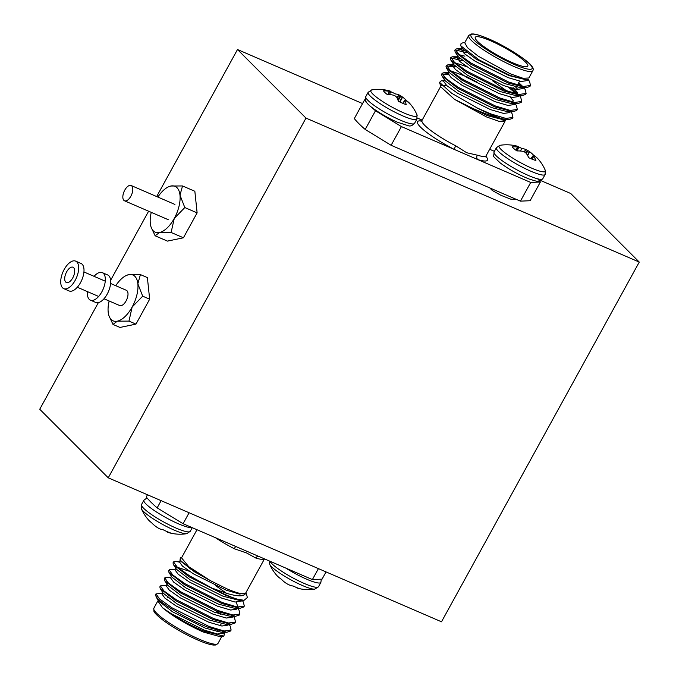 <?xml version="1.0" encoding="UTF-8"?>
<svg xmlns="http://www.w3.org/2000/svg" width="679" height="679" viewBox="0 0 679 679"><rect width="100%" height="100%" fill="white"/><g stroke="black" fill="none" stroke-linecap="round" stroke-linejoin="round"><path stroke-width="1.02" d="M123.867 200.347A8.326 4.074 113.4 0 1 124.418 190.816A8.326 4.074 113.4 0 1 131.123 185.511A8.326 4.074 113.4 0 1 131.777 185.961A8.326 4.074 113.4 0 1 131.225 195.493A8.326 4.074 113.4 0 1 124.52 200.797A8.326 4.074 113.4 0 1 123.867 200.347M63.75 288.634L69.088 290.943A14.989 7.333 -66.6 0 0 81.157 281.395A14.989 7.333 -66.6 0 0 82.151 264.233A14.989 7.333 -66.6 0 0 80.971 263.427L75.641 261.118A14.989 7.333 -66.6 0 0 63.563 270.666A14.989 7.333 -66.6 0 0 62.578 287.828A14.989 7.333 -66.6 0 0 63.75 288.634A14.989 7.333 -66.6 0 0 75.827 279.094A14.989 7.333 -66.6 0 0 76.812 261.933A14.989 7.333 -66.6 0 0 75.641 261.118M134.883 276.336A24.979 12.222 -66.6 0 0 128.73 274.656L140.409 274.588L137.854 283.788A24.979 12.222 -66.6 0 0 134.883 276.336M73.655 267.687A8.326 4.074 -66.6 0 0 73.001 267.237A8.326 4.074 -66.6 0 0 66.287 272.542A8.326 4.074 -66.6 0 0 65.744 282.074A8.326 4.074 -66.6 0 0 66.398 282.523A8.326 4.074 -66.6 0 0 73.103 277.219A8.326 4.074 -66.6 0 0 73.655 267.687M103.989 298.76L119.716 305.558A8.326 4.074 -66.6 0 0 126.43 300.254A8.326 4.074 -66.6 0 0 126.973 290.722A8.326 4.074 -66.6 0 0 126.319 290.272L110.592 283.474M109.141 300.992A24.979 12.222 -66.6 0 0 108.182 312.043A24.979 12.222 -66.6 0 0 108.996 315.862A24.979 12.222 -66.6 0 0 117.306 321.175A24.979 12.222 -66.6 0 0 132.142 307.052A24.979 12.222 -66.6 0 0 137.854 283.788L142.683 296.18L132.142 307.052L128.976 321.108L117.306 321.175L113.003 324.435L108.996 315.862M126.472 275.402L128.73 274.656A24.979 12.222 -66.6 0 0 126.472 275.402A24.979 12.222 -66.6 0 0 115.744 285.706M140.409 274.588L147.385 277.601L149.66 299.193L135.961 324.121L119.979 327.448L113.003 324.435M142.683 296.18L149.66 299.193M128.976 321.108L135.961 324.121M177.015 187.701A24.979 12.222 -66.6 0 0 170.862 186.021L182.532 185.953L179.986 195.153A24.979 12.222 -66.6 0 0 177.015 187.701M151.264 212.349A24.979 12.222 -66.6 0 0 150.314 223.408A24.979 12.222 -66.6 0 0 151.128 227.227A24.979 12.222 -66.6 0 0 159.438 232.541A24.979 12.222 -66.6 0 0 174.274 218.417A24.979 12.222 -66.6 0 0 179.986 195.153L184.807 207.545L174.274 218.417L171.108 232.464L159.438 232.541L155.135 235.791L151.128 227.227M168.604 186.767L170.862 186.021A24.979 12.222 -66.6 0 0 168.604 186.767A24.979 12.222 -66.6 0 0 157.868 197.063M182.532 185.953L194.848 191.266L197.122 212.867L183.423 237.786L167.441 241.113L155.135 235.791M184.807 207.545L197.122 212.867M171.108 232.464L183.423 237.786M87.455 291.622A14.989 7.333 -66.6 0 0 89.238 299.346A14.989 7.333 -66.6 0 0 90.417 300.152L95.747 302.461A14.989 7.333 -66.6 0 0 107.825 292.912A14.989 7.333 -66.6 0 0 108.81 275.75A14.989 7.333 -66.6 0 0 107.63 274.944L102.3 272.644A14.989 7.333 -66.6 0 0 94.058 276.336M90.417 300.152A14.989 7.333 -66.6 0 0 102.487 290.612A14.989 7.333 -66.6 0 0 103.48 273.45A14.989 7.333 -66.6 0 0 102.3 272.644M540.891 180.606L570.759 193.515L639.262 262.077L441.503 621.794L108.241 477.812L305.991 118.095L639.262 262.077M156.671 196.545L237.497 49.533L305.991 118.095M98.353 302.639L39.738 409.25L108.241 477.812M237.497 49.533L362.561 103.564M110.601 280.342L148.616 211.203M512.484 62.689A29.969 4.991 28.8 0 0 527.804 66.169A29.969 4.991 28.8 0 0 490.586 40.765A29.969 4.991 28.8 0 0 475.275 37.286A29.969 4.991 28.8 0 0 512.484 62.689M468.68 35.537L464.725 42.726L467.534 47.742L478.16 56.128L510.158 73.739L523.059 78.289L528.865 77.992L532.82 70.794A36.598 6.086 -151.2 0 1 514.113 66.55A36.598 6.086 -151.2 0 1 468.68 35.537L471.15 33.992L473.085 33.95C476.548 34.247 481.734 35.885 488.642 38.864C506.135 46.138 529.272 61.441 531.793 66.228C533.244 67.9 533.584 69.428 532.82 70.794M528.024 79.511L529.586 81.599L530.494 85.461L529.943 86.462L526.217 87.735L507.96 82.94L470.759 64.191L455.185 51.994L454.803 50.314L455.354 49.329L456.959 48.769L464.241 50.56M455.253 49.932L466.711 52.673M530.494 85.461L523.484 86.462L508.486 81.964L471.294 63.215L458.894 54.371L455.337 49.346M477.676 108.216A41.631 6.926 28.8 0 0 490.662 114.403A41.631 6.926 28.8 0 0 502.621 118.859L508.639 119.708L512.365 118.435L512.917 117.433L505.906 118.435L490.909 113.945L477.676 108.216L451.654 93.235L439.517 82.363L441.367 80.75L443.667 81.03M515.217 103.717L516.405 105.576L517.313 109.446L516.761 110.439L513.035 111.712L494.77 106.917L457.578 88.168L442.004 75.972L441.622 74.3L442.165 73.307L443.777 72.755L447.868 73.51M442.071 73.909L448.378 74.792M517.313 109.446L510.302 110.439L495.305 105.949L458.104 87.201L445.704 78.357L442.156 73.332M519.605 95.722L520.801 97.589L521.71 101.451L521.158 102.453L517.432 103.717L499.167 98.922L461.966 80.173L446.4 67.976L446.018 66.304L446.561 65.311L448.165 64.76L455.448 66.55M446.468 65.922L452.774 66.797M521.71 101.451L514.69 102.444L499.702 97.954L462.501 79.205L450.101 70.361L446.553 65.337M524.001 87.727L525.198 89.594L526.106 93.456L525.554 94.457L521.82 95.731L503.563 90.927L466.363 72.178L450.797 59.981L450.415 58.309L450.941 57.342L452.562 56.764L459.844 58.555M450.856 57.927L462.314 60.669M526.106 93.456L519.087 94.457L504.098 89.959L466.897 71.21L454.497 62.366L450.949 57.342M509.25 111.704L509.912 112.451M510.82 111.704L512.008 113.571L512.917 117.433M513.647 103.709L514.309 104.464M508.698 87.413L516.295 93.897M518.043 95.714L518.697 96.469M510.252 87.235L518.162 94.288M518.213 83.61L520.683 85.902M522.44 87.718L523.093 88.474M518.748 82.643L522.55 86.301M464.971 42.276L461.075 43.346L460.71 45.756L478.975 59.837L510.014 75.428L525.911 79.723L509.131 75.615L476.344 59.294L462.543 48.633L462.153 47.572M439.517 82.363L440.96 87.048L454.497 99.338C465.132 105.262 476.802 110.516 489.483 115.099L502.621 118.859M446.731 85.588L441.673 85.342M505.931 119.699L505.473 120.522L499.388 121.465L504.624 121.685L499.388 121.465L486.427 116.907L454.497 99.338L487.157 115.583L503.139 119.691L508.639 119.708M506.016 119.699L504.624 121.685M440.739 86.352L422.007 120.429A36.598 6.086 28.8 0 0 455.745 145.849L466.728 152.75L477.278 155.16A36.598 6.086 28.8 0 0 486.147 155.686L504.887 121.6M371.371 107.061A104.074 17.314 28.8 0 0 375.479 110.753L401.408 126.583L530.715 182.447L540.391 182.006A104.074 17.314 28.8 0 0 537.632 178.823M422.177 120.115L417.313 118.019M365.361 99.83L364.598 99.864A104.074 17.314 28.8 0 0 366.117 101.689M494.397 151.324L489.669 149.278M401.408 126.583L391.121 145.289L365.192 129.46A104.074 17.314 -151.2 0 1 354.311 118.57L364.598 99.864M540.391 182.006L530.112 200.712L520.428 201.154L530.715 182.447M391.121 145.289L520.428 201.154M375.479 110.753L365.192 129.46M526.794 79.689L527.49 80.478M526.217 87.735L520.717 87.718L504.735 83.61L471.947 67.289L458.147 56.629L457.841 55.254L456.738 57.257L458.062 56.781M459.377 54.787L464.894 56.17M515.667 87.048L517.975 89.62M521.82 95.731L516.32 95.714L500.338 91.597L467.551 75.284L453.75 64.615L450.797 59.981M454.981 62.782L466.914 66.754M493.107 81.149L506.746 90.961M517.432 103.717L511.932 103.7L495.95 99.592L463.163 83.279L449.362 72.611L446.4 67.976M450.584 70.777L467.016 76.829L477.634 82.422M513.035 111.712L507.536 111.695L491.554 107.588L458.766 91.266L444.966 80.606L442.004 75.972M527.659 79.536L527.447 80.546L521.251 81.48L508.028 77.61L475.241 61.297L464.3 53.599L461.134 49.261L462.458 48.786M523.271 87.727L523.059 88.542L516.863 89.475L503.64 85.605L470.853 69.283L459.904 61.594L456.738 57.257M513.01 87.549L517.839 92.955M519.112 95.722L518.663 96.537L512.467 97.47L499.243 93.6L466.456 77.279L455.516 69.589L452.341 65.252L453.861 64.777M510.167 97.038L513.443 100.942M514.716 103.709L514.266 104.532L508.07 105.466L494.847 101.595L462.059 85.274L451.119 77.584L447.953 73.239L449.048 71.244M510.319 111.704L509.87 112.527L503.674 113.452L490.45 109.591L457.663 93.269L446.723 85.571L443.557 81.234L444.652 79.239M455.745 145.849A3.327 0.467 -62.6 0 0 454.31 149.439A39.925 6.646 -151.2 0 1 422.788 129.222A39.925 6.646 -151.2 0 1 421.591 120.964M485.918 156.323A39.925 6.646 -151.2 0 1 477.804 159.59A3.327 2.563 107.1 0 1 477.278 155.16M390.866 91.792A15.371 2.555 -151.2 0 1 391.342 91.996A15.371 2.555 -151.2 0 1 395.568 93.982A42.081 21.125 119 0 1 398.836 94.814L399.082 94.924A41.894 33.152 114.6 0 1 400.237 95.552L400.89 95.951A41.894 41.436 -29.2 0 1 402.257 96.859L402.571 97.089A42.081 36.496 -54.5 0 1 406.831 100.857A15.371 2.555 -151.2 0 1 409.267 102.936A15.371 2.555 -151.2 0 1 409.649 103.335A15.371 2.555 -151.2 0 1 410.413 104.447A42.081 35.274 143.7 0 0 406.263 100.789L406.017 100.628A41.894 24.588 132.2 0 0 405.117 100.186L404.879 100.195A41.894 5.805 122.6 0 1 404.828 100.679L404.871 100.848A42.081 21.125 119 0 1 406.212 104.642A15.371 2.555 -151.2 0 1 402.579 103.233A15.371 2.555 -151.2 0 1 398.352 101.247A42.081 19.903 -72.2 0 0 396.765 97.352L396.587 97.122A41.894 31.938 -80.8 0 0 395.602 96.189L394.949 95.79A41.894 40.222 -177.9 0 0 393.413 95.187L393.039 95.077A42.081 35.274 143.7 0 0 387.089 94.373A15.371 2.555 -151.2 0 1 383.499 90.782A42.081 36.496 -54.5 0 1 389.339 91.368L389.653 91.419A41.894 25.802 -60.1 0 1 390.722 91.555L390.96 91.546A41.894 4.592 -67.4 0 0 390.841 91.368L390.731 91.309A42.081 19.903 -72.2 0 0 389.602 90.918A42.106 42.106 0 0 0 371.744 89.9L368.154 92.293L365.803 96.571A27.805 4.626 -151.2 0 0 367.908 100.356A27.805 4.626 -151.2 0 0 400.33 120.141A27.805 4.626 -151.2 0 0 414.538 123.366C412.289 125.666 410.226 126.455 408.351 125.742L397.453 122.228C385.154 117.051 369.52 106.798 367.093 103.055C365.378 101.901 364.946 99.737 365.803 96.571M368.154 92.293A27.805 4.626 -151.2 0 0 370.259 96.07A27.805 4.626 -151.2 0 0 402.681 115.854A27.805 4.626 -151.2 0 0 416.889 119.08L416.982 114.776A26.396 4.397 -151.2 0 1 403.564 112.799A26.396 4.397 -151.2 0 1 378.559 98.744A26.396 4.397 -151.2 0 1 371.744 89.9M405.117 100.186L402.766 103.318M389.423 94.534L390.951 91.563M530.842 158.648L533.482 155.109A15.371 2.555 -151.2 0 1 536.461 157.375A15.371 2.555 -151.2 0 1 537.895 158.742A15.371 2.555 -151.2 0 1 538.269 159.192A42.081 31.565 137.8 0 0 534.568 155.932L534.348 155.797A41.894 19.105 129.5 0 0 533.635 155.483L533.499 155.559A41.894 12.214 121.1 0 1 533.686 156.162L533.779 156.357A42.081 26.557 117.5 0 1 535.901 160.473A15.371 2.555 -151.2 0 1 532.701 159.412A15.371 2.555 -151.2 0 1 528.712 157.689A42.081 25.335 -75 0 0 526.361 153.488L526.14 153.242A41.894 35.52 -87.1 0 0 525.011 152.274L524.332 151.884A41.894 38.881 159.9 0 0 522.822 151.341L522.465 151.247A42.081 31.565 137.8 0 0 516.923 150.933A15.371 2.555 -151.2 0 1 512.136 146.851A42.081 32.787 -57.3 0 1 517.525 147.037L517.805 147.054A41.894 20.319 -61.6 0 1 518.688 147.063L518.824 146.995A41.894 11 -69.1 0 0 518.467 146.698L518.306 146.613A42.081 25.335 -75 0 0 515.709 145.79A42.106 42.106 0 0 0 499.982 145.306L496.391 147.691L494.04 151.977A27.805 4.626 -151.2 0 0 498.038 157.494A27.805 4.626 -151.2 0 0 531.971 176.939A27.805 4.626 -151.2 0 0 542.776 178.772C538.642 182.278 539.296 182.21 528.763 178.891C518.383 174.647 508.894 169.351 500.304 163.011C491.07 154.057 494.083 158.19 494.04 151.977M496.391 147.691A27.805 4.626 -151.2 0 0 500.398 153.208A27.805 4.626 -151.2 0 0 534.322 172.653A27.805 4.626 -151.2 0 0 545.135 174.486L545.229 170.174A26.396 4.397 -151.2 0 1 535.035 169.529A26.396 4.397 -151.2 0 1 508.231 155.16A26.396 4.397 -151.2 0 1 499.982 145.306M518.824 147.08A15.371 2.555 -151.2 0 1 521.693 148.353A42.081 26.557 117.5 0 1 525.724 149.482L526.013 149.618A41.894 36.734 111.7 0 1 527.311 150.28L527.99 150.662A41.894 40.095 -46.6 0 1 529.331 151.519L529.628 151.723A42.081 32.787 -57.3 0 1 533.482 155.109M533.635 155.483L531.267 158.835M517.016 150.933L518.824 146.995M520.513 151.035L521.693 148.353M224.63 632.268L223.909 636.113L220.989 636.919L203.242 632.022C186.615 624.527 173.06 616.456 162.57 607.798L157.834 600.957M162.026 593.327L155.975 593.887L159.531 598.92L171.923 607.764L209.124 626.513L224.112 631.003L231.115 630.036L230.223 626.14L229.027 624.273M155.975 593.887L155.78 594.235A41.631 6.926 28.8 0 0 155.746 595.551L156.365 597.393L158.53 599.481C166.16 606.678 190.349 620.53 208.589 627.481L226.854 632.276L230.58 631.003L231.132 630.01M228.127 625.019L227.465 624.273M237.37 599.201A41.631 6.926 -151.2 0 1 226.421 595.05A41.631 6.926 -151.2 0 1 211.975 588.099L189.509 575.784L177.109 566.94L173.552 561.915L173.018 562.883L173.4 564.563L188.974 576.76L226.166 595.508L237.37 599.201L244.084 600.304L247.411 597.52L245.925 592.648M175.216 569.35L170.777 569.333L169.156 569.91L172.712 574.935L185.112 583.779L222.305 602.528L237.302 607.026L244.296 606.05L243.405 602.163L242.216 600.295M169.156 569.91L168.621 570.878L169.003 572.55L184.578 584.746L221.778 603.495L240.035 608.299L243.778 606.992M241.308 601.042L240.646 600.287M170.819 577.345L166.38 577.328L164.759 577.905L168.316 582.93L180.716 591.774L217.917 610.523L232.905 615.013L239.908 614.045L239.016 610.158L237.82 608.291M164.759 577.905L164.233 578.873L164.607 580.545L180.181 592.742L217.382 611.49L235.638 616.286L239.373 615.021L239.925 614.02M236.912 609.038L236.258 608.282M166.423 585.332L160.371 585.901L163.919 590.925L176.319 599.769L213.52 618.518L228.509 623.008L235.511 622.04L234.62 618.145L233.321 616.125M160.371 585.901L159.837 586.868L160.219 588.54L175.785 600.737L212.985 619.486L231.25 624.281L234.976 623.008L235.528 622.015M232.515 617.033L231.446 615.828M179.264 562.093L175.174 561.338L173.552 561.915M223.909 636.113L204.396 631.343C187.098 623.916 173.153 616.074 162.57 607.798L171.481 613.833L204.269 630.146L217.492 634.016L223.688 633.091L224.248 632.073M264.487 558.885L245.645 593.149C244.44 596.671 238.083 596.731 226.574 593.327L211.975 588.099M181.785 557.391L180.359 557.782L180.02 560.048L190.417 568.909L210.363 580.638L188.754 566.702L181.531 557.841L196.995 529.722M264.428 558.859A36.598 6.086 -151.2 0 1 255.788 558.036L246.681 553.012L234.255 548.734A36.598 6.086 -151.2 0 1 215.362 537.658M180.444 559.836L179.349 561.83L182.515 566.167L193.456 573.865L226.243 590.178L239.424 594.04L245.645 593.149C244.016 594.855 237.786 593.429 226.973 588.854L210.363 580.638L194.559 571.862L180.758 561.202L180.02 560.048M326.039 571.913L322.067 579.136L312.391 579.577L183.084 523.713L157.155 507.884A104.074 17.314 -151.2 0 1 146.274 496.994L147.487 494.77M161.118 500.661L157.155 507.884M189.11 512.755L183.084 523.713M312.391 579.577L318.417 568.62M155.746 595.551A41.631 6.926 28.8 0 0 158.53 599.481M163.096 593.336L161.772 593.802L164.938 598.14L175.878 605.838L208.665 622.159L221.889 626.021L228.085 625.096L228.297 624.273M220.463 614.359L216.431 611.117M167.263 583.813L166.16 585.807L169.334 590.153L180.275 597.843L213.062 614.164L226.285 618.034L232.481 617.101L232.931 616.277M171.66 575.817L170.556 577.821L173.722 582.158L184.671 589.847L217.458 606.169L230.682 610.039L236.878 609.105L237.327 608.291M176.048 567.822L174.953 569.825L178.119 574.162L189.059 581.852L221.846 598.174L235.07 602.044L241.266 601.11L241.716 600.295M156.365 597.393L158.784 601.17L172.585 611.83L205.372 628.151L221.354 632.259L223.578 631.971M160.219 588.54L163.181 593.174L176.981 603.835L209.769 620.156L225.751 624.264L227.966 623.976M164.607 580.545L167.569 585.179L181.369 595.848L214.157 612.161L230.139 616.269L232.362 615.989M169.003 572.55L171.965 577.184L185.766 587.853L218.553 604.174L234.535 608.282L240.035 608.299M237.989 607.077L236.19 602.188M226.574 593.327L215.718 585.731M189.517 571.328L177.592 567.355M176.362 569.197L190.162 579.858L222.95 596.179L238.932 600.287L244.084 600.304M255.788 558.036A3.327 2.563 107.1 0 1 258.64 556.356M235.834 546.502A3.327 0.467 -62.6 0 0 234.255 548.734M299.193 588.617A42.106 42.106 0 0 0 314.92 589.1L314.92 589.1A26.396 4.397 28.8 0 1 305.618 586.834A26.396 4.397 28.8 0 1 269.682 564.224L269.682 564.224A42.106 42.106 0 0 0 277.015 575.665A15.371 2.555 28.8 0 0 278.441 577.023A15.371 2.555 28.8 0 0 281.429 579.297A42.081 32.787 122.7 0 0 285.282 582.684L285.579 582.888A41.894 40.095 133.4 0 0 286.92 583.736L287.599 584.127A41.894 36.734 -68.3 0 0 288.898 584.789L289.178 584.916A42.081 26.557 -62.5 0 0 293.218 586.053A15.371 2.555 28.8 0 0 297.198 587.776A15.371 2.555 28.8 0 0 300.407 588.837A42.081 25.335 105 0 1 299.193 588.617A42.081 25.335 105 0 1 296.596 587.793L296.434 587.708A41.894 11 110.9 0 1 296.086 587.411L296.112 587.343M168.816 532.676A42.106 42.106 0 0 0 186.683 533.694A26.396 4.397 28.8 0 1 174.147 530.104A26.396 4.397 28.8 0 1 141.436 508.826L141.436 508.826A42.106 42.106 0 0 0 148.769 520.258A15.371 2.555 28.8 0 0 149.159 520.666A15.371 2.555 28.8 0 0 151.595 522.737A42.081 36.496 125.5 0 0 155.856 526.514L156.17 526.734A41.894 41.436 150.8 0 0 157.536 527.651L158.19 528.041A41.894 33.152 -65.4 0 0 159.344 528.669L159.582 528.788A42.081 21.125 -61 0 0 162.858 529.612A15.371 2.555 28.8 0 0 167.076 531.598A15.371 2.555 28.8 0 0 170.718 533.007A42.081 19.903 107.8 0 1 168.816 532.676A42.081 19.903 107.8 0 1 167.688 532.285L167.586 532.234A41.894 4.592 112.6 0 1 167.458 532.047L167.569 531.81M489.754 187.896L492.233 190.434L500.983 195.331L510.88 199.202L516.108 199.287M488.778 38.949A34.935 5.814 28.8 0 0 473.577 39.645A34.935 5.814 28.8 0 0 514.3 64.497A34.935 5.814 28.8 0 0 529.501 63.809A34.935 5.814 28.8 0 0 488.778 38.949M396.96 97.734L398.836 94.814M397.818 99.703L400.237 95.552M399.082 94.924L397.096 98.014M399.668 101.901L402.257 96.859M400.89 95.951L398.157 100.636M402.571 97.089L400.007 102.062M387.896 94.415L389.339 91.368M389.653 91.419L388.218 94.432M403.003 103.42L404.828 100.679M404.871 100.848L403.131 103.471M524.239 151.85L525.724 149.482M525.809 152.945L527.311 150.28M526.013 149.618L524.536 151.969M527.473 155.253L529.331 151.519M527.99 150.662L526.386 153.513M529.628 151.723L527.685 155.635M516.015 150.288L517.525 147.037M517.805 147.054L516.235 150.441M518.79 147.063L517.118 150.925M531.784 159.047L533.686 156.162M533.779 156.357L531.963 159.124M199.287 639.219A36.598 6.086 28.8 0 0 217.984 643.463L215.515 645.008L213.579 645.05C210.117 644.753 204.931 643.115 198.022 640.136C185.46 634.568 174.053 628.109 163.792 620.767C157.553 616.006 154.252 612.798 153.887 611.142L153.844 608.206A36.598 6.086 28.8 0 0 199.287 639.219M269.928 561.227A27.805 4.626 28.8 0 0 273.773 565.429A27.805 4.626 28.8 0 0 307.706 584.882A27.805 4.626 28.8 0 0 318.51 586.707L320.87 582.429L321.303 579.17M285.8 568.085A27.805 4.626 28.8 0 0 310.057 580.596A27.805 4.626 28.8 0 0 320.87 582.429M141.436 508.826L141.529 504.514A27.805 4.626 28.8 0 0 143.642 508.291A27.805 4.626 28.8 0 0 176.056 528.075A27.805 4.626 28.8 0 0 190.273 531.309L192.267 527.676M141.529 504.514L143.889 500.228A27.805 4.626 28.8 0 0 145.993 504.005A27.805 4.626 28.8 0 0 178.416 523.798A27.805 4.626 28.8 0 0 191.894 527.515M150.203 501.408A24.028 3.998 28.8 0 0 151.536 502.74M131.123 185.511L174.927 204.438M124.52 200.797L168.324 219.724M83.933 271.956L105.262 281.174M77.321 287.242L98.65 296.46M492.538 80.886L492.861 80.309M517.423 85.045L519.554 81.174M528.092 79.384L527.464 80.521M462.229 47.267L461.134 49.261M523.509 87.727L523.068 88.516M453.445 63.249L452.341 65.252M462.543 48.633L460.71 45.756M458.147 56.629L455.185 51.994M529.586 81.599L528.152 79.358M461.397 48.786L456.959 48.769M457.001 56.781L452.562 56.764M452.604 64.777L448.165 64.76M448.208 72.763L443.777 72.755M443.82 80.759L441.367 80.75M422.007 120.429L421.014 121.329M486.147 155.686L485.918 157.01M416.982 114.776A42.106 42.106 0 0 0 409.649 103.335M416.889 119.08L414.538 123.366M402.749 103.31L404.888 100.161M545.229 170.174A42.106 42.106 0 0 0 537.895 158.742M545.135 174.486L542.776 178.772M517.16 150.925L518.841 147.037M531.224 158.818L533.499 155.483M168.273 595.704L167.416 597.274M221.694 636.724L217.984 643.463M244.313 606.024L243.786 606.992M157.8 601.008L153.844 608.206M161.772 593.802L162.867 591.808M228.102 625.062L228.534 624.273M158.47 599.803L157.808 601.008M179.612 561.355L175.174 561.338M221.354 632.259L226.854 632.276M225.751 624.264L231.25 624.281M230.147 616.269L235.638 616.286M176.362 569.189L173.4 564.563M221.286 623.721L220.183 625.715M217.526 630.562L216.89 631.716M269.682 564.224L269.359 560.981M314.92 589.1L318.51 586.707M143.889 500.228L147.029 497.928M186.683 533.694L190.273 531.309"/></g></svg>
